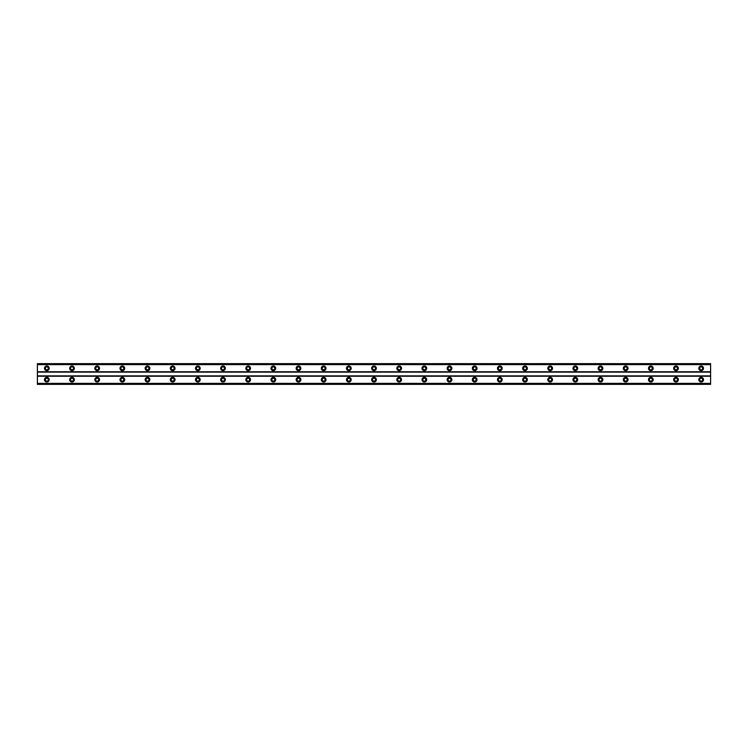 <?xml version="1.0" encoding="UTF-8"?>
<svg xmlns="http://www.w3.org/2000/svg" width="748" height="748" viewBox="0 0 748 748"><rect width="100%" height="100%" fill="white"/><g stroke="black" fill="none" stroke-linecap="round" stroke-linejoin="round"><path stroke-width="1.12" d="M46.834 369.755A1.412 1.412 0 0 1 45.422 368.334A1.412 1.412 0 0 1 46.834 366.922A1.412 1.412 0 0 1 48.255 368.334A1.412 1.412 0 0 1 46.834 369.755M701.166 369.755A1.412 1.412 0 0 1 699.745 368.334A1.412 1.412 0 0 1 701.166 366.922A1.412 1.412 0 0 1 702.578 368.334A1.412 1.412 0 0 1 701.166 369.755M675.996 369.755A1.412 1.412 0 0 1 674.584 368.334A1.412 1.412 0 0 1 675.996 366.922A1.412 1.412 0 0 1 677.408 368.334A1.412 1.412 0 0 1 675.996 369.755M650.825 369.755A1.412 1.412 0 0 1 649.414 368.334A1.412 1.412 0 0 1 650.825 366.922A1.412 1.412 0 0 1 652.247 368.334A1.412 1.412 0 0 1 650.825 369.755M625.665 369.755A1.412 1.412 0 0 1 624.243 368.334A1.412 1.412 0 0 1 625.665 366.922A1.412 1.412 0 0 1 627.076 368.334A1.412 1.412 0 0 1 625.665 369.755M600.494 369.755A1.412 1.412 0 0 1 599.083 368.334A1.412 1.412 0 0 1 600.494 366.922A1.412 1.412 0 0 1 601.916 368.334A1.412 1.412 0 0 1 600.494 369.755M575.334 369.755A1.412 1.412 0 0 1 573.912 368.334A1.412 1.412 0 0 1 575.334 366.922A1.412 1.412 0 0 1 576.745 368.334A1.412 1.412 0 0 1 575.334 369.755M550.163 369.755A1.412 1.412 0 0 1 548.751 368.334A1.412 1.412 0 0 1 550.163 366.922A1.412 1.412 0 0 1 551.585 368.334A1.412 1.412 0 0 1 550.163 369.755M525.003 369.755A1.412 1.412 0 0 1 523.581 368.334A1.412 1.412 0 0 1 525.003 366.922A1.412 1.412 0 0 1 526.414 368.334A1.412 1.412 0 0 1 525.003 369.755M499.832 369.755A1.412 1.412 0 0 1 498.42 368.334A1.412 1.412 0 0 1 499.832 366.922A1.412 1.412 0 0 1 501.244 368.334A1.412 1.412 0 0 1 499.832 369.755M474.662 369.755A1.412 1.412 0 0 1 473.25 368.334A1.412 1.412 0 0 1 474.662 366.922A1.412 1.412 0 0 1 476.083 368.334A1.412 1.412 0 0 1 474.662 369.755M449.501 369.755A1.412 1.412 0 0 1 448.08 368.334A1.412 1.412 0 0 1 449.501 366.922A1.412 1.412 0 0 1 450.913 368.334A1.412 1.412 0 0 1 449.501 369.755M424.331 369.755A1.412 1.412 0 0 1 422.919 368.334A1.412 1.412 0 0 1 424.331 366.922A1.412 1.412 0 0 1 425.752 368.334A1.412 1.412 0 0 1 424.331 369.755M399.17 369.755A1.412 1.412 0 0 1 397.749 368.334A1.412 1.412 0 0 1 399.17 366.922A1.412 1.412 0 0 1 400.582 368.334A1.412 1.412 0 0 1 399.17 369.755M374 369.755A1.412 1.412 0 0 1 372.588 368.334A1.412 1.412 0 0 1 374 366.922A1.412 1.412 0 0 1 375.412 368.334A1.412 1.412 0 0 1 374 369.755M348.83 369.755A1.412 1.412 0 0 1 347.418 368.334A1.412 1.412 0 0 1 348.83 366.922A1.412 1.412 0 0 1 350.251 368.334A1.412 1.412 0 0 1 348.83 369.755M323.669 369.755A1.412 1.412 0 0 1 322.248 368.334A1.412 1.412 0 0 1 323.669 366.922A1.412 1.412 0 0 1 325.081 368.334A1.412 1.412 0 0 1 323.669 369.755M298.499 369.755A1.412 1.412 0 0 1 297.087 368.334A1.412 1.412 0 0 1 298.499 366.922A1.412 1.412 0 0 1 299.92 368.334A1.412 1.412 0 0 1 298.499 369.755M273.338 369.755A1.412 1.412 0 0 1 271.917 368.334A1.412 1.412 0 0 1 273.338 366.922A1.412 1.412 0 0 1 274.75 368.334A1.412 1.412 0 0 1 273.338 369.755M248.168 369.755A1.412 1.412 0 0 1 246.756 368.334A1.412 1.412 0 0 1 248.168 366.922A1.412 1.412 0 0 1 249.58 368.334A1.412 1.412 0 0 1 248.168 369.755M222.998 369.755A1.412 1.412 0 0 1 221.586 368.334A1.412 1.412 0 0 1 222.998 366.922A1.412 1.412 0 0 1 224.419 368.334A1.412 1.412 0 0 1 222.998 369.755M197.837 369.755A1.412 1.412 0 0 1 196.415 368.334A1.412 1.412 0 0 1 197.837 366.922A1.412 1.412 0 0 1 199.249 368.334A1.412 1.412 0 0 1 197.837 369.755M172.666 369.755A1.412 1.412 0 0 1 171.255 368.334A1.412 1.412 0 0 1 172.666 366.922A1.412 1.412 0 0 1 174.088 368.334A1.412 1.412 0 0 1 172.666 369.755M147.506 369.755A1.412 1.412 0 0 1 146.084 368.334A1.412 1.412 0 0 1 147.506 366.922A1.412 1.412 0 0 1 148.917 368.334A1.412 1.412 0 0 1 147.506 369.755M122.335 369.755A1.412 1.412 0 0 1 120.924 368.334A1.412 1.412 0 0 1 122.335 366.922A1.412 1.412 0 0 1 123.757 368.334A1.412 1.412 0 0 1 122.335 369.755M97.175 369.755A1.412 1.412 0 0 1 95.753 368.334A1.412 1.412 0 0 1 97.175 366.922A1.412 1.412 0 0 1 98.586 368.334A1.412 1.412 0 0 1 97.175 369.755M72.004 369.755A1.412 1.412 0 0 1 70.593 368.334A1.412 1.412 0 0 1 72.004 366.922A1.412 1.412 0 0 1 73.416 368.334A1.412 1.412 0 0 1 72.004 369.755M46.834 377.301A2.356 2.356 0 0 0 44.478 379.666A2.356 2.356 0 0 0 46.834 382.022A2.356 2.356 0 0 0 49.2 379.666A2.356 2.356 0 0 0 46.834 377.301M701.166 377.301A2.356 2.356 0 0 0 698.8 379.666A2.356 2.356 0 0 0 701.166 382.022A2.356 2.356 0 0 0 703.522 379.666A2.356 2.356 0 0 0 701.166 377.301M675.996 377.301A2.356 2.356 0 0 0 673.639 379.666A2.356 2.356 0 0 0 675.996 382.022A2.356 2.356 0 0 0 678.352 379.666A2.356 2.356 0 0 0 675.996 377.301M650.825 377.301A2.356 2.356 0 0 0 648.469 379.666A2.356 2.356 0 0 0 650.825 382.022A2.356 2.356 0 0 0 653.191 379.666A2.356 2.356 0 0 0 650.825 377.301M625.665 377.301A2.356 2.356 0 0 0 623.308 379.666A2.356 2.356 0 0 0 625.665 382.022A2.356 2.356 0 0 0 628.021 379.666A2.356 2.356 0 0 0 625.665 377.301M600.494 377.301A2.356 2.356 0 0 0 598.138 379.666A2.356 2.356 0 0 0 600.494 382.022A2.356 2.356 0 0 0 602.86 379.666A2.356 2.356 0 0 0 600.494 377.301M575.334 377.301A2.356 2.356 0 0 0 572.968 379.666A2.356 2.356 0 0 0 575.334 382.022A2.356 2.356 0 0 0 577.69 379.666A2.356 2.356 0 0 0 575.334 377.301M550.163 377.301A2.356 2.356 0 0 0 547.807 379.666A2.356 2.356 0 0 0 550.163 382.022A2.356 2.356 0 0 0 552.52 379.666A2.356 2.356 0 0 0 550.163 377.301M525.003 377.301A2.356 2.356 0 0 0 522.637 379.666A2.356 2.356 0 0 0 525.003 382.022A2.356 2.356 0 0 0 527.359 379.666A2.356 2.356 0 0 0 525.003 377.301M499.832 377.301A2.356 2.356 0 0 0 497.476 379.666A2.356 2.356 0 0 0 499.832 382.022A2.356 2.356 0 0 0 502.189 379.666A2.356 2.356 0 0 0 499.832 377.301M474.662 377.301A2.356 2.356 0 0 0 472.306 379.666A2.356 2.356 0 0 0 474.662 382.022A2.356 2.356 0 0 0 477.028 379.666A2.356 2.356 0 0 0 474.662 377.301M449.501 377.301A2.356 2.356 0 0 0 447.136 379.666A2.356 2.356 0 0 0 449.501 382.022A2.356 2.356 0 0 0 451.857 379.666A2.356 2.356 0 0 0 449.501 377.301M424.331 377.301A2.356 2.356 0 0 0 421.975 379.666A2.356 2.356 0 0 0 424.331 382.022A2.356 2.356 0 0 0 426.697 379.666A2.356 2.356 0 0 0 424.331 377.301M399.17 377.301A2.356 2.356 0 0 0 396.805 379.666A2.356 2.356 0 0 0 399.17 382.022A2.356 2.356 0 0 0 401.526 379.666A2.356 2.356 0 0 0 399.17 377.301M374 377.301A2.356 2.356 0 0 0 371.644 379.666A2.356 2.356 0 0 0 374 382.022A2.356 2.356 0 0 0 376.356 379.666A2.356 2.356 0 0 0 374 377.301M348.83 377.301A2.356 2.356 0 0 0 346.474 379.666A2.356 2.356 0 0 0 348.83 382.022A2.356 2.356 0 0 0 351.195 379.666A2.356 2.356 0 0 0 348.83 377.301M323.669 377.301A2.356 2.356 0 0 0 321.303 379.666A2.356 2.356 0 0 0 323.669 382.022A2.356 2.356 0 0 0 326.025 379.666A2.356 2.356 0 0 0 323.669 377.301M298.499 377.301A2.356 2.356 0 0 0 296.143 379.666A2.356 2.356 0 0 0 298.499 382.022A2.356 2.356 0 0 0 300.864 379.666A2.356 2.356 0 0 0 298.499 377.301M273.338 377.301A2.356 2.356 0 0 0 270.972 379.666A2.356 2.356 0 0 0 273.338 382.022A2.356 2.356 0 0 0 275.694 379.666A2.356 2.356 0 0 0 273.338 377.301M248.168 377.301A2.356 2.356 0 0 0 245.811 379.666A2.356 2.356 0 0 0 248.168 382.022A2.356 2.356 0 0 0 250.524 379.666A2.356 2.356 0 0 0 248.168 377.301M222.998 377.301A2.356 2.356 0 0 0 220.641 379.666A2.356 2.356 0 0 0 222.998 382.022A2.356 2.356 0 0 0 225.363 379.666A2.356 2.356 0 0 0 222.998 377.301M197.837 377.301A2.356 2.356 0 0 0 195.48 379.666A2.356 2.356 0 0 0 197.837 382.022A2.356 2.356 0 0 0 200.193 379.666A2.356 2.356 0 0 0 197.837 377.301M172.666 377.301A2.356 2.356 0 0 0 170.31 379.666A2.356 2.356 0 0 0 172.666 382.022A2.356 2.356 0 0 0 175.032 379.666A2.356 2.356 0 0 0 172.666 377.301M147.506 377.301A2.356 2.356 0 0 0 145.14 379.666A2.356 2.356 0 0 0 147.506 382.022A2.356 2.356 0 0 0 149.862 379.666A2.356 2.356 0 0 0 147.506 377.301M122.335 377.301A2.356 2.356 0 0 0 119.979 379.666A2.356 2.356 0 0 0 122.335 382.022A2.356 2.356 0 0 0 124.692 379.666A2.356 2.356 0 0 0 122.335 377.301M97.175 377.301A2.356 2.356 0 0 0 94.809 379.666A2.356 2.356 0 0 0 97.175 382.022A2.356 2.356 0 0 0 99.531 379.666A2.356 2.356 0 0 0 97.175 377.301M72.004 377.301A2.356 2.356 0 0 0 69.648 379.666A2.356 2.356 0 0 0 72.004 382.022A2.356 2.356 0 0 0 74.361 379.666A2.356 2.356 0 0 0 72.004 377.301M46.834 365.978A2.356 2.356 0 0 0 44.478 368.334A2.356 2.356 0 0 0 46.834 370.699A2.356 2.356 0 0 0 49.2 368.334A2.356 2.356 0 0 0 46.834 365.978M701.166 365.978A2.356 2.356 0 0 0 698.8 368.334A2.356 2.356 0 0 0 701.166 370.699A2.356 2.356 0 0 0 703.522 368.334A2.356 2.356 0 0 0 701.166 365.978M675.996 365.978A2.356 2.356 0 0 0 673.639 368.334A2.356 2.356 0 0 0 675.996 370.699A2.356 2.356 0 0 0 678.352 368.334A2.356 2.356 0 0 0 675.996 365.978M650.825 365.978A2.356 2.356 0 0 0 648.469 368.334A2.356 2.356 0 0 0 650.825 370.699A2.356 2.356 0 0 0 653.191 368.334A2.356 2.356 0 0 0 650.825 365.978M625.665 365.978A2.356 2.356 0 0 0 623.308 368.334A2.356 2.356 0 0 0 625.665 370.699A2.356 2.356 0 0 0 628.021 368.334A2.356 2.356 0 0 0 625.665 365.978M600.494 365.978A2.356 2.356 0 0 0 598.138 368.334A2.356 2.356 0 0 0 600.494 370.699A2.356 2.356 0 0 0 602.86 368.334A2.356 2.356 0 0 0 600.494 365.978M575.334 365.978A2.356 2.356 0 0 0 572.968 368.334A2.356 2.356 0 0 0 575.334 370.699A2.356 2.356 0 0 0 577.69 368.334A2.356 2.356 0 0 0 575.334 365.978M550.163 365.978A2.356 2.356 0 0 0 547.807 368.334A2.356 2.356 0 0 0 550.163 370.699A2.356 2.356 0 0 0 552.52 368.334A2.356 2.356 0 0 0 550.163 365.978M525.003 365.978A2.356 2.356 0 0 0 522.637 368.334A2.356 2.356 0 0 0 525.003 370.699A2.356 2.356 0 0 0 527.359 368.334A2.356 2.356 0 0 0 525.003 365.978M499.832 365.978A2.356 2.356 0 0 0 497.476 368.334A2.356 2.356 0 0 0 499.832 370.699A2.356 2.356 0 0 0 502.189 368.334A2.356 2.356 0 0 0 499.832 365.978M474.662 365.978A2.356 2.356 0 0 0 472.306 368.334A2.356 2.356 0 0 0 474.662 370.699A2.356 2.356 0 0 0 477.028 368.334A2.356 2.356 0 0 0 474.662 365.978M449.501 365.978A2.356 2.356 0 0 0 447.136 368.334A2.356 2.356 0 0 0 449.501 370.699A2.356 2.356 0 0 0 451.857 368.334A2.356 2.356 0 0 0 449.501 365.978M424.331 365.978A2.356 2.356 0 0 0 421.975 368.334A2.356 2.356 0 0 0 424.331 370.699A2.356 2.356 0 0 0 426.697 368.334A2.356 2.356 0 0 0 424.331 365.978M399.17 365.978A2.356 2.356 0 0 0 396.805 368.334A2.356 2.356 0 0 0 399.17 370.699A2.356 2.356 0 0 0 401.526 368.334A2.356 2.356 0 0 0 399.17 365.978M374 365.978A2.356 2.356 0 0 0 371.644 368.334A2.356 2.356 0 0 0 374 370.699A2.356 2.356 0 0 0 376.356 368.334A2.356 2.356 0 0 0 374 365.978M348.83 365.978A2.356 2.356 0 0 0 346.474 368.334A2.356 2.356 0 0 0 348.83 370.699A2.356 2.356 0 0 0 351.195 368.334A2.356 2.356 0 0 0 348.83 365.978M323.669 365.978A2.356 2.356 0 0 0 321.303 368.334A2.356 2.356 0 0 0 323.669 370.699A2.356 2.356 0 0 0 326.025 368.334A2.356 2.356 0 0 0 323.669 365.978M298.499 365.978A2.356 2.356 0 0 0 296.143 368.334A2.356 2.356 0 0 0 298.499 370.699A2.356 2.356 0 0 0 300.864 368.334A2.356 2.356 0 0 0 298.499 365.978M273.338 365.978A2.356 2.356 0 0 0 270.972 368.334A2.356 2.356 0 0 0 273.338 370.699A2.356 2.356 0 0 0 275.694 368.334A2.356 2.356 0 0 0 273.338 365.978M248.168 365.978A2.356 2.356 0 0 0 245.811 368.334A2.356 2.356 0 0 0 248.168 370.699A2.356 2.356 0 0 0 250.524 368.334A2.356 2.356 0 0 0 248.168 365.978M222.998 365.978A2.356 2.356 0 0 0 220.641 368.334A2.356 2.356 0 0 0 222.998 370.699A2.356 2.356 0 0 0 225.363 368.334A2.356 2.356 0 0 0 222.998 365.978M197.837 365.978A2.356 2.356 0 0 0 195.48 368.334A2.356 2.356 0 0 0 197.837 370.699A2.356 2.356 0 0 0 200.193 368.334A2.356 2.356 0 0 0 197.837 365.978M172.666 365.978A2.356 2.356 0 0 0 170.31 368.334A2.356 2.356 0 0 0 172.666 370.699A2.356 2.356 0 0 0 175.032 368.334A2.356 2.356 0 0 0 172.666 365.978M147.506 365.978A2.356 2.356 0 0 0 145.14 368.334A2.356 2.356 0 0 0 147.506 370.699A2.356 2.356 0 0 0 149.862 368.334A2.356 2.356 0 0 0 147.506 365.978M122.335 365.978A2.356 2.356 0 0 0 119.979 368.334A2.356 2.356 0 0 0 122.335 370.699A2.356 2.356 0 0 0 124.692 368.334A2.356 2.356 0 0 0 122.335 365.978M97.175 365.978A2.356 2.356 0 0 0 94.809 368.334A2.356 2.356 0 0 0 97.175 370.699A2.356 2.356 0 0 0 99.531 368.334A2.356 2.356 0 0 0 97.175 365.978M72.004 365.978A2.356 2.356 0 0 0 69.648 368.334A2.356 2.356 0 0 0 72.004 370.699A2.356 2.356 0 0 0 74.361 368.334A2.356 2.356 0 0 0 72.004 365.978M46.834 381.078A1.412 1.412 0 0 1 45.422 379.666A1.412 1.412 0 0 1 46.834 378.245A1.412 1.412 0 0 1 48.255 379.666A1.412 1.412 0 0 1 46.834 381.078M701.166 381.078A1.412 1.412 0 0 1 699.745 379.666A1.412 1.412 0 0 1 701.166 378.245A1.412 1.412 0 0 1 702.578 379.666A1.412 1.412 0 0 1 701.166 381.078M675.996 381.078A1.412 1.412 0 0 1 674.584 379.666A1.412 1.412 0 0 1 675.996 378.245A1.412 1.412 0 0 1 677.408 379.666A1.412 1.412 0 0 1 675.996 381.078M650.825 381.078A1.412 1.412 0 0 1 649.414 379.666A1.412 1.412 0 0 1 650.825 378.245A1.412 1.412 0 0 1 652.247 379.666A1.412 1.412 0 0 1 650.825 381.078M625.665 381.078A1.412 1.412 0 0 1 624.243 379.666A1.412 1.412 0 0 1 625.665 378.245A1.412 1.412 0 0 1 627.076 379.666A1.412 1.412 0 0 1 625.665 381.078M600.494 381.078A1.412 1.412 0 0 1 599.083 379.666A1.412 1.412 0 0 1 600.494 378.245A1.412 1.412 0 0 1 601.916 379.666A1.412 1.412 0 0 1 600.494 381.078M575.334 381.078A1.412 1.412 0 0 1 573.912 379.666A1.412 1.412 0 0 1 575.334 378.245A1.412 1.412 0 0 1 576.745 379.666A1.412 1.412 0 0 1 575.334 381.078M550.163 381.078A1.412 1.412 0 0 1 548.751 379.666A1.412 1.412 0 0 1 550.163 378.245A1.412 1.412 0 0 1 551.585 379.666A1.412 1.412 0 0 1 550.163 381.078M525.003 381.078A1.412 1.412 0 0 1 523.581 379.666A1.412 1.412 0 0 1 525.003 378.245A1.412 1.412 0 0 1 526.414 379.666A1.412 1.412 0 0 1 525.003 381.078M499.832 381.078A1.412 1.412 0 0 1 498.42 379.666A1.412 1.412 0 0 1 499.832 378.245A1.412 1.412 0 0 1 501.244 379.666A1.412 1.412 0 0 1 499.832 381.078M474.662 381.078A1.412 1.412 0 0 1 473.25 379.666A1.412 1.412 0 0 1 474.662 378.245A1.412 1.412 0 0 1 476.083 379.666A1.412 1.412 0 0 1 474.662 381.078M449.501 381.078A1.412 1.412 0 0 1 448.08 379.666A1.412 1.412 0 0 1 449.501 378.245A1.412 1.412 0 0 1 450.913 379.666A1.412 1.412 0 0 1 449.501 381.078M424.331 381.078A1.412 1.412 0 0 1 422.919 379.666A1.412 1.412 0 0 1 424.331 378.245A1.412 1.412 0 0 1 425.752 379.666A1.412 1.412 0 0 1 424.331 381.078M399.17 381.078A1.412 1.412 0 0 1 397.749 379.666A1.412 1.412 0 0 1 399.17 378.245A1.412 1.412 0 0 1 400.582 379.666A1.412 1.412 0 0 1 399.17 381.078M374 381.078A1.412 1.412 0 0 1 372.588 379.666A1.412 1.412 0 0 1 374 378.245A1.412 1.412 0 0 1 375.412 379.666A1.412 1.412 0 0 1 374 381.078M348.83 381.078A1.412 1.412 0 0 1 347.418 379.666A1.412 1.412 0 0 1 348.83 378.245A1.412 1.412 0 0 1 350.251 379.666A1.412 1.412 0 0 1 348.83 381.078M323.669 381.078A1.412 1.412 0 0 1 322.248 379.666A1.412 1.412 0 0 1 323.669 378.245A1.412 1.412 0 0 1 325.081 379.666A1.412 1.412 0 0 1 323.669 381.078M298.499 381.078A1.412 1.412 0 0 1 297.087 379.666A1.412 1.412 0 0 1 298.499 378.245A1.412 1.412 0 0 1 299.92 379.666A1.412 1.412 0 0 1 298.499 381.078M273.338 381.078A1.412 1.412 0 0 1 271.917 379.666A1.412 1.412 0 0 1 273.338 378.245A1.412 1.412 0 0 1 274.75 379.666A1.412 1.412 0 0 1 273.338 381.078M248.168 381.078A1.412 1.412 0 0 1 246.756 379.666A1.412 1.412 0 0 1 248.168 378.245A1.412 1.412 0 0 1 249.58 379.666A1.412 1.412 0 0 1 248.168 381.078M222.998 381.078A1.412 1.412 0 0 1 221.586 379.666A1.412 1.412 0 0 1 222.998 378.245A1.412 1.412 0 0 1 224.419 379.666A1.412 1.412 0 0 1 222.998 381.078M197.837 381.078A1.412 1.412 0 0 1 196.415 379.666A1.412 1.412 0 0 1 197.837 378.245A1.412 1.412 0 0 1 199.249 379.666A1.412 1.412 0 0 1 197.837 381.078M172.666 381.078A1.412 1.412 0 0 1 171.255 379.666A1.412 1.412 0 0 1 172.666 378.245A1.412 1.412 0 0 1 174.088 379.666A1.412 1.412 0 0 1 172.666 381.078M147.506 381.078A1.412 1.412 0 0 1 146.084 379.666A1.412 1.412 0 0 1 147.506 378.245A1.412 1.412 0 0 1 148.917 379.666A1.412 1.412 0 0 1 147.506 381.078M122.335 381.078A1.412 1.412 0 0 1 120.924 379.666A1.412 1.412 0 0 1 122.335 378.245A1.412 1.412 0 0 1 123.757 379.666A1.412 1.412 0 0 1 122.335 381.078M97.175 381.078A1.412 1.412 0 0 1 95.753 379.666A1.412 1.412 0 0 1 97.175 378.245A1.412 1.412 0 0 1 98.586 379.666A1.412 1.412 0 0 1 97.175 381.078M72.004 381.078A1.412 1.412 0 0 1 70.593 379.666A1.412 1.412 0 0 1 72.004 378.245A1.412 1.412 0 0 1 73.416 379.666A1.412 1.412 0 0 1 72.004 381.078M37.4 384.379L37.4 363.622L710.6 363.622L710.6 384.379L37.4 384.379M710.6 383.359L37.4 383.359M37.4 376.207L710.6 376.207M710.6 375.889L37.4 375.889M37.4 372.111L710.6 372.111M710.6 371.793L37.4 371.793M37.4 364.641L710.6 364.641M710.6 383.827L37.4 383.827M37.4 364.173L710.6 364.173M710.6 384.276L37.4 384.276M37.4 363.724L710.6 363.724"/></g></svg>
